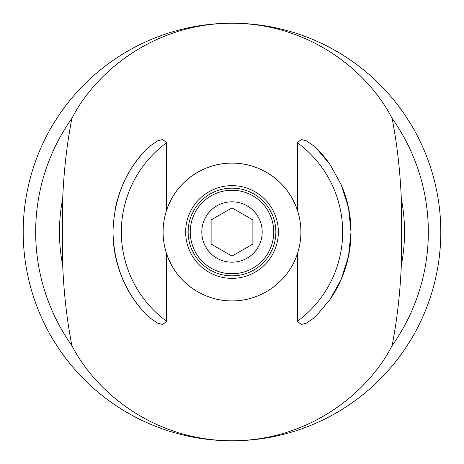<?xml version="1.0" encoding="UTF-8"?>
<svg xmlns="http://www.w3.org/2000/svg" width="464" height="464" viewBox="0 0 464 464"><rect width="100%" height="100%" fill="white"/><g stroke="black" fill="none" stroke-linecap="round" stroke-linejoin="round"><path stroke-width="0.7" d="M440.046 214.287L439.756 211.166M392.121 345.628C368.868 391.332 310.776 440.597 232 440.8L232 440.8A208.8 208.8 0 0 1 23.2 232A208.8 208.8 0 0 1 232 23.2L232 23.2A208.8 208.8 0 0 1 440.8 232A208.8 208.8 0 0 1 232 440.8C153.166 440.481 95.451 391.668 71.879 345.628A196.342 196.342 0 0 1 71.879 118.372C95.132 72.668 153.224 23.403 232 23.2C310.834 23.519 368.549 72.332 392.121 118.372A196.342 196.342 0 0 1 392.121 345.628C397.08 319.998 400.148 293.178 401.319 265.159A172.538 172.538 0 0 0 401.319 198.841C400.165 171.025 397.097 144.2 392.121 118.372M440.046 249.719L439.292 257.056M440.754 227.493L440.8 232M278.354 232A46.354 46.354 0 0 1 232 278.354A46.354 46.354 0 0 1 185.646 232A46.354 46.354 0 0 1 232 185.646A46.354 46.354 0 0 1 278.354 232M188.152 232A43.848 43.848 0 0 0 232 275.848A43.848 43.848 0 0 0 275.848 232A43.848 43.848 0 0 0 232 188.152A43.848 43.848 0 0 0 188.152 232M62.681 265.159L62.681 198.841A172.538 172.538 0 0 0 62.681 265.159C63.835 292.975 66.903 319.8 71.879 345.628M148.584 147.105C125.912 169.273 114.045 197.565 112.984 232C113.999 266.307 125.866 294.605 148.584 316.895L157.453 323.147L162.742 324.493L166.582 321.256L166.582 253.64C175.375 281.277 202.559 301.142 231.965 300.904C261.516 301.182 288.649 281.178 297.418 253.64L297.418 321.256L301.252 324.493L306.513 323.164L315.416 316.895L330.165 299.292L341.295 279.113L348.493 256.366L351.016 232.017L348.516 207.739L341.33 184.974L330.124 164.645L315.416 147.105L306.547 140.853L301.258 139.507L297.418 142.744L297.418 210.36C288.579 182.717 261.516 162.864 232.012 163.096C202.565 162.841 175.357 182.746 166.582 210.36L166.582 142.744L162.748 139.507L157.487 140.836L148.584 147.105A119.016 119.016 0 0 0 133.899 164.616A119.016 119.016 0 0 1 148.584 147.105M191.493 287.738A68.904 68.904 0 0 1 232 163.096A68.904 68.904 0 0 1 297.418 253.64M115.507 207.611A119.016 119.016 0 0 1 122.682 184.939A119.016 119.016 0 0 0 115.507 207.611M148.584 316.895A119.016 119.016 0 0 1 112.984 232M401.319 198.841L401.319 265.159M71.879 118.372C66.92 144.002 63.852 170.822 62.681 198.841M315.416 147.105A119.016 119.016 0 0 1 330.124 164.645A119.016 119.016 0 0 0 315.416 147.105M341.33 184.974A119.016 119.016 0 0 1 330.165 299.292A119.016 119.016 0 0 0 341.33 184.974M201.811 232A30.189 30.189 0 0 0 232 262.189A30.189 30.189 0 0 0 262.189 232A30.189 30.189 0 0 0 232 201.811A30.189 30.189 0 0 0 201.811 232M273.76 232A41.76 41.76 0 0 1 232 273.76A41.76 41.76 0 0 1 190.24 232A41.76 41.76 0 0 1 232 190.24A41.76 41.76 0 0 1 273.76 232M252.88 219.948L232 207.889L211.12 219.948L211.12 244.052L232 256.111L252.88 244.052L252.88 219.948M166.582 142.744A110.664 110.664 0 0 0 166.582 321.256M297.418 321.256A110.664 110.664 0 0 0 297.418 142.744"/></g></svg>

